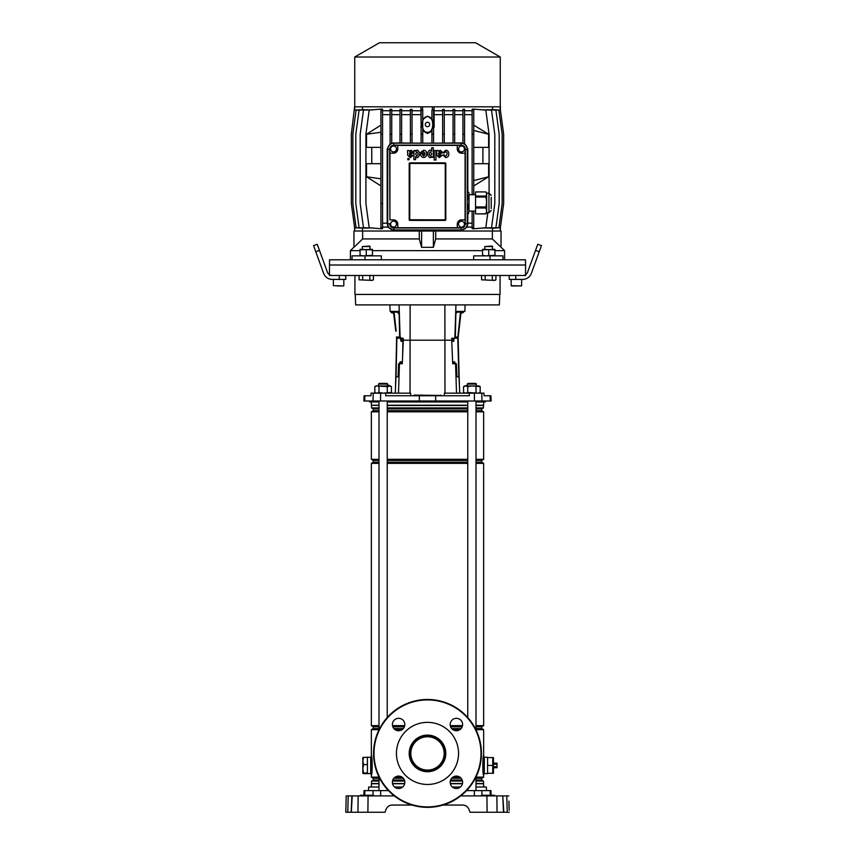 <?xml version="1.0" encoding="UTF-8"?>
<svg xmlns="http://www.w3.org/2000/svg" width="855" height="855" viewBox="0 0 855 855"><rect width="100%" height="100%" fill="white"/><g stroke="black" fill="none" stroke-linecap="round" stroke-linejoin="round"><path stroke-width="1.28" d="M353.959 247.106L350.422 250.633L360.041 250.633M372.459 250.633L482.541 250.633M494.96 250.633L504.578 250.633L492.352 238.93L435.708 238.93L433.389 247.341L421.611 247.341L419.292 238.93L362.648 238.93L353.959 247.341L353.959 231.021L501.041 231.021L501.041 247.341M504.578 259.792L504.578 250.633M350.422 259.792L350.422 250.633M381.341 259.792L381.341 255.869L365 255.869L365 259.792L525.472 259.792L525.558 265.018L329.442 265.018L525.558 265.018L525.558 274.658M502.943 259.792L502.943 255.869L473.659 255.869L473.659 259.792M329.442 274.658L329.528 259.792L365 259.792M490.001 255.869L490.001 259.792M352.057 259.792L352.057 255.869L365 255.869M362.648 238.93L362.648 231.021L419.292 231.021L419.292 238.93M433.389 247.341L433.389 231.021M421.611 247.341L421.611 231.021M435.708 238.93L435.708 231.021L492.352 231.021L492.352 238.93M431.925 110.113L433.56 109.632L431.925 110.124L431.925 119.176L427.5 116.13L422.744 119.433M431.925 119.176C433.645 122.628 433.645 126.07 431.925 129.5L431.925 143.191M431.925 131.221L427.5 133.508L422.744 130.794M427.5 132.311C434.458 132.792 434.458 116.141 427.5 116.622C420.542 116.141 420.542 132.792 427.5 132.311M461.497 227.099A2.939 2.939 0 0 0 464.436 224.16A2.939 2.939 0 0 0 461.497 221.221A2.939 2.939 0 0 0 458.547 224.16A2.939 2.939 0 0 0 461.497 227.099M393.546 227.067A2.939 2.939 0 0 0 396.485 224.128A2.939 2.939 0 0 0 393.546 221.178A2.939 2.939 0 0 0 390.596 224.128A2.939 2.939 0 0 0 393.546 227.067M461.529 151.891A2.939 2.939 0 0 0 464.468 148.941A2.939 2.939 0 0 0 461.529 146.002A2.939 2.939 0 0 0 458.59 148.941A2.939 2.939 0 0 0 461.529 151.891M393.546 151.891A2.939 2.939 0 0 0 396.485 148.941A2.939 2.939 0 0 0 393.546 146.002A2.939 2.939 0 0 0 390.596 148.941A2.939 2.939 0 0 0 393.546 151.891M427.5 122.244A2.223 2.223 0 0 0 425.277 124.467A2.223 2.223 0 0 0 427.5 126.69A2.223 2.223 0 0 0 429.723 124.467A2.223 2.223 0 0 0 427.5 122.244M354.74 57.018L500.261 57.018L475.551 42.75L379.449 42.75L354.74 57.018L354.74 106.811M493.239 109.632L500.389 110.124L500.389 106.811L354.611 106.811L351.341 134.267L351.341 203.565L354.611 227.719L360.222 228.071M473.755 110.124L472.12 110.124L472.12 109.205L473.755 109.098L473.777 134.267L472.12 134.267L472.12 194.737M473.755 194.737L473.777 130.462L488.622 134.267L473.755 125.119M473.755 211.089L473.723 228.766M380.892 176.761L380.924 178.813L366.506 176.761L380.924 185.92M397.789 148.984L397.789 145.393L457.275 145.393L457.275 148.984A4.254 4.254 0 0 0 461.529 153.195L465.077 153.195L465.077 219.874L461.529 219.874A4.254 4.254 0 0 0 457.275 224.128L457.275 227.74L397.789 227.74L397.789 224.128A4.254 4.254 0 0 0 393.546 219.874L389.923 219.874L389.923 153.195L393.546 153.195A4.254 4.254 0 0 0 397.789 148.984M409.759 163.519L409.192 163.519L409.192 219.746A0.652 0.652 0 0 0 409.844 220.398L445.156 220.398L445.241 219.746L445.241 163.519L409.844 163.433L409.759 219.746L445.156 219.831M409.192 163.519A0.652 0.652 0 0 1 409.844 162.867L445.156 162.867A0.652 0.652 0 0 1 445.808 163.519L445.241 163.519M445.156 220.398A0.652 0.652 0 0 0 445.808 219.746L445.808 163.519M473.755 185.92L488.622 176.761L473.777 180.576L473.777 176.761M487.842 212.713L485.811 227.719L473.755 228.777M489.081 193.112L489.081 134.267L485.811 110.124L473.371 109.098M488.622 134.267L488.622 147.349L473.755 147.349M482.904 147.349L482.904 163.69M473.755 163.69L488.622 163.69L488.622 176.761M366.506 176.761L366.506 163.69L380.924 163.69M371.765 163.69L371.765 147.349M380.924 147.349L366.506 147.349L366.506 134.267L380.924 125.119M380.924 109.098L369.189 110.124L365.919 134.267L365.919 203.565L369.189 227.719L380.924 228.745M380.924 227.719L380.924 228.798L382.559 228.659L382.559 227.719L380.924 227.719L380.892 132.236L366.506 134.267M380.924 110.124L380.924 134.267L382.559 134.267L382.559 110.124L380.924 110.124L380.924 109.034L382.559 109.173L382.559 110.124M422.594 106.811L422.594 110.113L421.109 109.504L421.109 143.191M421.109 110.124L422.744 110.124L422.744 134.267L421.109 134.267M422.744 143.191L422.744 134.267M434.041 106.811L434.18 127.299L433.56 127.235M442.644 110.733L434.041 110.733M444.279 110.124L442.644 110.124L442.644 109.44L444.279 109.408L444.279 134.267L442.644 134.267L442.644 143.191M453.043 110.733L444.279 110.733M454.678 110.124L453.043 110.124L453.043 109.408L454.678 109.344L454.678 134.267L453.043 134.267L453.043 143.191M462.929 110.733L454.678 110.733M464.564 110.124L462.929 110.124L462.929 109.333L464.564 109.237L464.564 134.267L462.929 134.267L462.929 143.437A5.729 5.729 0 0 1 464.564 144.153L464.564 134.267M472.12 110.733L464.564 110.733M481.119 109.718L491.529 110.124L494.799 134.267L494.799 203.565L491.529 227.719L481.119 228.125M486.805 109.707L495.911 110.124L499.181 134.267L499.181 203.565L495.911 227.719L486.805 228.125M490.599 109.654L498.893 110.124L502.152 134.267L502.152 203.565L498.893 227.719L490.599 228.178M492.544 109.568L492.544 106.811M472.12 227.099L467.012 227.099L461.497 230.284L434.041 229.963L434.041 231.021M492.544 231.021L492.544 228.264M473.371 228.745L472.12 228.638L472.12 227.719L473.755 227.719M420.959 231.021L420.959 229.963L393.503 230.284L387.988 227.099L382.559 227.099M373.656 228.103L363.471 227.719L360.201 203.565L360.201 134.267L363.471 110.124L373.656 109.729M368.045 228.114L359.089 227.719L355.819 203.565L355.819 134.267L359.089 110.124L368.045 109.729M364.316 228.167L356.108 227.719L352.848 203.565L352.848 134.267L356.108 110.124L364.316 109.664M362.456 228.264L362.456 231.021M421.109 127.267L420.959 110.733L412.035 110.733M420.959 110.733L420.959 106.811M362.456 106.811L362.456 109.568M390.104 110.733L382.559 110.733M391.74 110.124L390.104 110.124L390.104 109.216L391.74 109.312L391.74 134.267L390.104 134.267L390.104 144.377A5.729 5.729 0 0 1 391.74 143.533L391.74 134.267M399.99 110.733L391.74 110.733M401.626 110.124L399.99 110.124L399.99 109.322L401.626 109.387L401.626 134.267L399.99 134.267L399.99 143.191M410.4 110.733L401.626 110.733M412.035 110.124L410.4 110.124L410.4 109.397L412.035 109.44L412.035 134.267L410.4 134.267L410.4 143.191M442.644 114.656L434.18 114.656M433.56 143.159L442.644 143.106M453.043 114.656L444.279 114.656M444.279 143.084L453.043 142.977M399.99 114.656L391.74 114.656M391.74 143.042L399.99 142.945M410.4 114.656L401.626 114.656M401.626 142.977L410.4 143.084M493.239 228.21L500.389 227.719L503.659 203.565L503.659 134.267L500.389 110.124M472.12 110.124L472.12 134.267M472.12 211.089L472.12 227.719M472.12 114.656L464.564 114.656M464.564 143.565L467.803 148.984L467.803 191.926M467.803 213.9L467.792 224.16L467.012 227.099M472.12 223.176L467.803 223.176M422.744 143.159L431.925 143.159M387.988 227.099L387.197 223.176L387.197 148.984L390.104 143.758M390.104 114.656L382.559 114.656M387.197 223.176L382.559 223.176M387.828 148.268A5.729 5.729 0 0 1 392.787 143.298M382.559 227.719L382.559 134.267M382.559 203.565L380.924 203.565M360.222 109.761L354.611 110.124M462.929 114.656L454.678 114.656M454.678 142.956L462.929 142.967M462.213 143.298A5.729 5.729 0 0 1 467.172 148.268M420.82 114.656L412.035 114.656M412.035 143.095L421.109 143.148M467.172 224.876A5.729 5.729 0 0 1 462.213 229.835M392.787 229.835A5.729 5.729 0 0 1 387.828 224.876M410.4 110.124L410.4 134.267M412.035 143.191L412.035 134.267M453.043 110.124L453.043 134.267M454.678 143.191L454.678 134.267M462.929 110.124L462.929 134.267M390.104 110.124L390.104 134.267M433.56 110.124L433.56 134.267L431.925 134.267M433.56 143.191L433.56 134.267M399.99 110.124L399.99 134.267M401.626 143.191L401.626 134.267M442.644 110.124L442.644 134.267M444.279 143.191L444.279 134.267M387.721 223.732A6.209 6.209 0 0 0 393.931 229.942L461.069 229.942A6.209 6.209 0 0 0 467.279 223.732L467.279 149.401A6.209 6.209 0 0 0 461.069 143.191L393.931 143.191A6.209 6.209 0 0 0 387.721 149.401L387.721 223.732L389.677 223.732A4.254 4.254 0 0 0 393.931 227.986L461.069 227.986A4.254 4.254 0 0 0 465.323 223.732L465.323 149.401A4.254 4.254 0 0 0 461.069 145.158L393.931 145.158A4.254 4.254 0 0 0 389.677 149.401L389.923 219.874M397.789 227.74L393.931 227.836A4.104 4.104 0 0 1 389.827 223.732M465.077 219.874L465.173 223.732A4.104 4.104 0 0 1 461.069 227.836L457.275 227.74M457.275 145.393L461.069 145.307A4.104 4.104 0 0 1 465.173 149.401L465.077 153.195M389.923 153.195L389.827 149.401A4.104 4.104 0 0 1 393.931 145.307L397.789 145.393M500.228 110.113L500.228 106.811M500.228 227.729L500.228 231.021M354.772 110.113L354.772 106.811M354.772 227.729L354.772 231.021M432.406 229.942L432.406 231.021M422.594 229.942L422.594 231.021M421.109 125.931L420.82 127.299M434.18 127.299L433.56 124.403M432.406 110.113L432.406 106.811M444.418 152.906L445.712 151.709C449.377 152.863 444.867 158.506 444.472 154.937L442.858 155.001L445.679 157.566C447.838 157.363 448.886 156.091 448.8 153.74C448.683 151.527 447.646 150.341 445.712 150.191L442.826 152.906L444.418 152.906M435.932 150.501L434.222 150.501L434.222 160.035L435.932 160.035L435.932 150.501M433.325 147.776L431.69 147.776L431.668 151.239C430.322 149.101 428.868 149.946 427.286 153.772C428.921 157.758 430.407 158.645 431.754 156.422L431.775 157.309L433.325 157.309L433.325 147.776M430.257 151.88L428.975 153.825L430.343 155.995L431.754 153.825L430.257 151.88M420.585 153.302C420.5 155.781 421.515 157.192 423.62 157.544C425.598 157.341 426.634 156.102 426.752 153.825C426.677 151.538 425.63 150.32 423.62 150.181L420.66 152.404L423.567 151.677L425.063 153.302L420.585 153.302M423.653 156.048L425.053 154.637L422.317 154.637L423.653 156.048M411.629 155.289L410.453 156.326L409.406 155.525L413.446 152.382L411.308 150.309L409.406 151.196L409.192 150.501L407.536 150.501L407.739 155.375L410.347 157.609L413.147 155.289L411.629 155.289M409.406 153.344L409.406 154.05L411.779 152.628L410.721 151.752L409.406 153.344M440.678 155.289L439.513 156.326L438.455 155.525L442.495 152.382L440.357 150.309L438.455 151.196L438.241 150.501L436.584 150.501L436.798 155.375L439.395 157.609L442.195 155.289L440.678 155.289M438.455 153.344L438.455 154.05L440.827 152.628L439.769 151.752L438.455 153.344M407.792 159.778L409.043 159.778L409.043 158.528L407.792 158.528L407.792 159.778M415.519 151.378L415.498 150.501L413.927 150.501L413.927 159.693L415.573 159.693L415.583 156.583C416.93 158.635 418.416 157.78 420.029 154.018C418.394 149.978 416.887 149.101 415.519 151.378M415.573 154.05L416.93 156.048L418.33 154.028L416.93 151.805L415.573 154.05M475.551 197.024L475.551 196.052L485.971 196.052L485.971 197.024L475.551 197.024L475.551 206.931L485.971 206.931L486.666 201.972L486.666 212.713L485.971 213.9L475.551 213.9L485.971 213.782L486.666 210.896L485.971 208.011L475.551 208.011L475.551 213.782M467.279 196.052L468.326 196.052L468.326 197.024L467.279 197.024M468.326 196.052L469.01 193.989L468.326 191.926L469.01 193.102L469.01 211.089L475.551 211.089M491.24 197.355L491.24 208.47M491.24 210.426L488.953 212.713L488.953 193.102L486.666 193.102L486.666 201.972L485.971 197.024M485.971 196.052L486.666 193.989L485.971 191.926L475.551 191.926L475.551 196.052M475.551 208.011L475.551 206.931M486.666 193.102L485.971 191.926M485.971 206.931L485.971 208.011M467.279 213.782L468.326 213.782L469.01 210.896L468.455 213.686L467.279 213.9M467.279 206.931L468.326 206.931L469.01 201.972L468.326 197.024M468.326 206.931L468.326 208.011L467.279 208.011M469.01 210.896L468.326 208.011M468.326 191.926L467.279 191.926M467.546 170.231L467.418 173.875M467.418 166.575L467.396 166.02L467.418 166.575M490.246 795.257L490.129 790.608L490.984 790.608L491.101 795.257M368.537 790.608L368.633 787.017L379 787.017M476 787.017L486.367 787.017L486.463 790.608M394.561 787.017L402.652 787.017M452.348 787.017L460.439 787.017M363.899 795.257L364.016 790.608L388.448 790.608M490.129 790.608L466.552 790.608M351.95 795.909L368.077 795.909L367.885 812.25L385.007 812.25L386.065 809.364C387.219 806.65 389.26 805.218 392.199 805.057L411.96 805.057M443.04 805.057L462.801 805.057C465.74 805.218 467.781 806.65 468.935 809.364L469.994 812.25L487.115 812.25L486.923 795.909L489.926 795.909L489.926 795.257L494.511 795.257L494.521 795.909L493.848 795.257M493.335 812.25L488.301 812.25M345.783 812.25L347.771 812.25L345.783 812.25L346.211 795.909L348.199 795.909L347.771 812.25L357.956 812.25L358.127 795.909M352.217 795.909L351.32 812.25M367.885 812.25L357.956 812.25M503.071 795.909L506.801 795.909L507.229 812.25L509.217 812.25L503.488 812.25L502.783 795.909L503.83 812.25L487.115 812.25M509.163 810.284L508.928 801.135M496.648 795.909L494.318 795.909M502.783 795.909L496.873 795.909L497.044 812.25M368.077 795.909L394.283 795.909M460.717 795.909L496.873 795.909M386.065 809.364C387.219 806.65 389.26 805.218 392.199 805.057M462.801 805.057C465.74 805.218 467.781 806.65 468.935 809.364M351.17 812.25L351.875 795.909L348.199 795.909M491.24 795.257L491.24 795.909L493.848 795.909M360.682 795.257L363.76 795.257L363.76 795.909L365.074 795.909L365.074 795.257L373.571 795.257L373.582 795.909M506.801 795.909L508.789 795.909M369.659 795.909L369.649 795.257M364.401 795.909L365.074 795.257M363.76 795.257L364.412 795.257M490.599 795.909L490.588 795.257M485.341 795.909L485.351 795.257L489.926 795.257M481.622 795.257L485.351 795.257M427.5 770.088A16.672 16.672 0 0 1 410.827 753.415A16.672 16.672 0 0 1 427.5 736.743A16.672 16.672 0 0 1 444.173 753.415A16.672 16.672 0 0 1 427.5 770.088M427.5 770.505A17.1 17.1 0 0 1 410.4 753.415A17.1 17.1 0 0 1 427.5 736.315A17.1 17.1 0 0 1 444.6 753.415A17.1 17.1 0 0 1 427.5 770.505M427.5 771.723A18.308 18.308 0 0 1 409.192 753.415A18.308 18.308 0 0 1 427.5 735.108A18.308 18.308 0 0 1 445.808 753.415A18.308 18.308 0 0 1 427.5 771.723M427.5 722.357A31.047 31.047 0 0 1 458.547 753.415A31.047 31.047 0 0 1 427.5 784.463A31.047 31.047 0 0 1 396.453 753.415A31.047 31.047 0 0 1 427.5 722.357M484.304 773.615L487.574 773.615L487.574 757.274L484.304 757.274M483.652 773.871L484.304 773.871L484.304 757.006L483.652 757.006M370.696 773.615L367.426 773.615L367.426 757.274L370.696 757.274M371.348 773.871L370.696 773.871L370.696 757.006L371.348 757.006M483.652 401.968L483.652 405.238L476 405.238M467.76 405.238L387.24 405.238M476 778.274L481.696 778.274L481.696 780.059L483.428 781.064L483.652 783.746L476 783.746M462.427 783.746L450.35 783.746M483.428 783.522L476 783.522M462.48 783.522L450.296 783.522M483.428 781.064L476 781.064M462.48 781.064L450.307 781.064M481.696 780.059L476 780.059M462.181 780.059L450.596 780.059M461.123 778.274L451.664 778.274M481.696 778.274L483.652 777.142L476 777.142M459.851 777.142L452.936 777.142M476 726.761L481.696 726.761L481.696 728.546L476 728.546M461.123 728.546L451.664 728.546M481.696 728.546L483.652 729.678L476 729.678M459.851 729.678L452.936 729.678M462.181 726.761L450.596 726.761M481.696 726.761L483.652 725.639L476 725.639M462.502 725.639L450.275 725.639M476 460.439L481.696 460.439L481.696 462.224L483.652 463.357L476 463.357M467.76 463.357L387.24 463.357M481.696 462.224L476 462.224M467.76 462.224L387.24 462.224M467.76 460.439L387.24 460.439M481.696 460.439L483.652 459.306L476 459.306M467.76 459.306L387.24 459.306M476 408.925L481.696 408.925L481.696 410.71L483.652 411.843L476 411.843M467.76 411.843L387.24 411.843M481.696 410.71L476 410.71M467.76 410.71L387.24 410.71M467.76 408.925L387.24 408.925M481.696 408.925L483.428 407.921L476 407.921M467.76 407.921L387.24 407.921M483.428 407.921L483.428 405.473L476 405.473M467.76 405.473L387.24 405.473M483.652 729.678L483.652 775.25C482.594 776.222 482.594 754.666 483.652 755.638L483.182 758.364M402.064 729.678L395.149 729.678M379 729.678L371.348 729.678L371.348 755.638C372.406 754.666 372.406 776.201 371.348 775.25L371.936 771.659M402.064 777.142L395.149 777.142M379 777.142L371.348 777.142L371.348 755.638L371.818 758.396M372.011 771.028L372.075 770.43M372.075 760.458L371.914 759.101M379 405.473L371.348 405.238L379 405.238M379 407.921L371.572 407.921L371.572 405.473M379 408.925L373.304 408.925L371.572 407.921M379 410.71L373.304 410.71L371.348 411.843L371.348 459.306L379 459.306M379 411.843L371.348 411.843M379 460.439L373.304 460.439L371.348 459.306M379 462.224L373.304 462.224L371.348 463.357L371.348 725.639L379 725.639M379 463.357L371.348 463.357M404.725 725.639L392.498 725.639M404.404 726.761L392.819 726.761M379 726.761L373.304 726.761L371.348 725.639M403.336 728.546L393.877 728.546M379 728.546L373.304 728.546L371.348 729.678M403.336 778.274L393.877 778.274M379 778.274L373.304 778.274L371.348 777.142M404.404 780.059L392.819 780.059M379 780.059L373.304 780.059L371.572 781.064L371.348 787.017M404.693 781.064L392.52 781.064M379 781.064L371.572 781.064M404.704 783.522L392.52 783.522M379 783.522L371.572 783.522M404.65 783.746L392.573 783.746M379 783.746L371.348 783.746M413.435 395.758L414.087 395.106L441.244 395.448L421.633 395.758L420.692 395.106M355.263 294.43L355.627 304.893L499.373 304.893L499.737 294.43M410.635 395.758L410.624 393.15L371.049 393.15L370.942 395.758L364.07 395.758L363.877 400.995L491.123 400.995L490.93 395.758L490.086 395.758L490.257 400.995M369.649 400.995L369.67 401.968L379 401.968M387.24 401.968L467.76 401.968M476 401.968L485.33 401.968L485.351 400.995M490.086 395.758L484.058 395.758L483.951 393.15L469.32 393.15L469.31 395.758L385.691 395.758L385.68 393.15M389.912 304.893L390.137 311.434L399.103 311.434L399.659 338.238L403.207 338.238L401.7 338.238L401.754 340.194L403.293 340.194L403.207 338.238M395.673 311.434L397.425 311.434L397.425 312.118M488.429 395.758L486.666 395.758M395.267 393.15L395.993 376.799L398.056 376.799L398.644 363.728L402.288 363.728L403.293 340.194L451.707 340.194L451.793 338.238L455.341 338.238L455.897 311.434L464.864 311.434L465.088 304.893M401.209 338.238L401.198 341.284M400.439 361.868L400.375 363.728M469.32 393.15L444.376 393.15L444.365 395.758M459.327 311.434L457.575 311.434L457.575 312.107M401.23 340.194L401.722 341.295M456.517 393.15L455.555 363.728L456.356 363.728L456.944 376.799L459.007 376.799L459.734 393.15M453.802 341.252L453.791 338.238M454.625 363.728L454.561 361.889M453.77 340.194L451.707 340.194L452.712 363.728L455.555 363.728M453.781 361.911L453.823 363.728L452.712 363.728M451.793 338.238L453.3 338.238L453.278 341.327M401.219 361.889L401.177 363.728L402.288 363.728M421.718 395.106L420.97 395.106M476.449 384.055L467.3 384.055L467.952 383.403L475.797 383.403L476.449 385.958M476 400.995L476 729.817M476 777.013L476 790.608M467.76 400.995L467.76 717.527M467.76 789.304L467.76 790.608M467.3 384.055L467.3 385.958M387.7 384.055L378.551 384.055L379.203 383.403L387.048 383.403L387.7 385.958M387.24 400.995L387.24 717.527M387.24 789.304L387.24 790.608M379 400.995L379 729.817M379 777.013L379 790.608M378.551 384.055L378.551 385.958M354.932 275.481L354.932 294.43L500.068 294.43L500.068 275.481M329.442 275.481L525.558 275.481M363.546 772.824L362.851 768.698L362.851 773.283L367.426 772.824L367.426 757.199L362.851 757.594L362.851 760.897L363.546 757.199L362.851 757.637M363.546 773.679L367.426 773.615M363.546 764.584L362.851 760.897L362.851 768.698L363.546 764.584L367.426 764.584M467.3 385.658L465.676 385.958L467.728 386.599L471.875 385.958L480.179 386.599L479.067 385.958L464.682 385.958L463.57 386.599L463.57 392.509L465.644 393.15L467.728 392.509L478.105 393.15L480.179 392.509L479.067 393.15M390.318 393.15L391.43 392.509L391.59 393.15M391.43 386.599L390.318 385.958L387.272 386.599L375.933 385.958L374.821 386.599L374.821 392.509L376.895 393.15L378.968 392.509L383.126 393.15L391.43 392.509L391.43 386.599L389.356 385.958L376.895 385.958L374.821 386.599M387.272 386.599L387.272 392.509M378.968 386.599L378.968 392.509M464.682 385.958L463.57 386.599L465.644 385.958M480.179 386.599L480.179 392.509M476.032 386.599L476.032 392.509M467.728 386.599L467.728 392.509M464.682 393.15L463.57 392.509L463.41 393.15M387.7 385.541L389.111 385.167L389.324 385.958M389.239 385.648L387.7 385.658M465.761 385.648L467.3 385.541M450.179 724.527A6.209 6.209 0 0 0 456.388 730.736A6.209 6.209 0 0 0 462.598 724.527A6.209 6.209 0 0 0 456.388 718.318A6.209 6.209 0 0 0 450.179 724.527M392.402 782.304A6.209 6.209 0 0 0 398.612 788.513A6.209 6.209 0 0 0 404.821 782.304A6.209 6.209 0 0 0 398.612 776.094A6.209 6.209 0 0 0 392.402 782.304M450.179 782.304A6.209 6.209 0 0 0 456.388 788.513A6.209 6.209 0 0 0 462.598 782.304A6.209 6.209 0 0 0 456.388 776.094A6.209 6.209 0 0 0 450.179 782.304M392.402 724.527A6.209 6.209 0 0 0 398.612 730.736A6.209 6.209 0 0 0 404.821 724.527A6.209 6.209 0 0 0 398.612 718.318A6.209 6.209 0 0 0 392.402 724.527M373.571 753.415A53.929 53.929 0 0 1 427.5 699.486A53.929 53.929 0 0 1 481.429 753.415A53.929 53.929 0 0 1 427.5 807.344A53.929 53.929 0 0 1 373.571 753.415M374.009 753.415A53.491 53.491 0 0 1 427.5 699.924A53.491 53.491 0 0 1 480.991 753.415A53.491 53.491 0 0 1 427.5 806.906A53.491 53.491 0 0 1 374.009 753.415M493.463 762.371L493.463 768.517M493.72 764.178L496.99 764.178L496.99 763.152L493.72 763.152M493.72 767.737L496.99 767.737L496.99 766.711L493.72 766.711M496.99 764.178L496.99 766.711M490.941 765.439L492.747 765.439L492.747 757.594L493.463 757.626L493.463 773.262L492.747 773.283L493.453 773.283M490.941 757.594L492.747 757.594M490.941 773.283L492.747 773.283L492.747 765.439M490.097 765.439L487.574 765.439L487.574 757.594L490.097 757.594M487.574 765.439L487.574 773.283L490.097 773.283M454.764 363.728L454.571 362.274M460.995 312.011L460.471 312.609L460.963 312.011M461.059 312.054L458.216 336.955A9.287 9.287 0 0 0 458.162 338.249L458.162 338.249A9.287 9.287 6.5 0 1 458.216 336.955A9.287 9.287 0 0 0 458.162 338.249A9.287 9.287 0 0 1 458.216 336.955M458.259 336.539L458.879 331.184M459.317 327.283L459.947 321.769M460.396 317.868L460.834 313.967M463.634 311.434L463.592 311.786A1.176 1.176 0 0 1 462.288 312.823L460.92 313.187M461.016 312.353A1.176 1.176 0 0 1 461.7 312.225L463.1 311.434M460.418 311.947L456.805 312.139L460.909 312M455.875 312.631L456.805 312.139M457.286 312.182L455.865 313.39M455.362 337.18L457.874 336.988L460.492 312.043M460.011 316.671L459.883 317.814M459.477 321.715L458.9 327.241M458.483 331.142L457.874 336.988A9.287 8.571 -87.8 0 0 457.81 338.238L455.341 338.131M459.392 385.402L458.162 338.249M451.761 341.369L453.652 341.316L454.08 338.238M451.814 342.759L451.782 342.021M455.245 363.728L454.7 361.889L452.637 361.943M452.028 341.359L451.803 342.021M457.831 338.238A9.287 8.593 -88.9 0 1 457.885 336.988L457.874 336.988A9.287 8.571 -88.9 0 0 457.82 338.238L458.825 376.799M402.62 355.937L402.908 341.979L402.673 341.316L401.048 341.284L401.091 338.238L401.209 340.953M399.167 314.576L397.757 312.128L394.144 311.947L394.091 312.62L393.503 312.032L394.07 312.054L396.164 331.131M393.728 313.977L394.198 317.868M394.657 321.769L395.32 327.283M395.78 331.174L393.503 312.032M390.917 311.434L390.959 311.808A1.176 1.176 0 0 0 392.274 312.834L393.642 313.197M393.535 312.364A1.176 1.176 0 0 0 392.851 312.235L391.451 311.434M395.737 327.23L395.128 321.715M394.7 317.814L394.572 316.671M397.757 312.128L399.135 313.24M397.276 312.171L394.07 312.054M396.56 336.955L400.6 337.244M395.48 388.33L396.624 338.249M400.61 338.046L396.528 338.238A9.287 9.287 173.2 0 0 396.464 336.945A9.287 9.287 0 0 1 396.528 338.238A9.287 9.287 0 0 0 396.464 336.945A9.287 9.287 0 0 1 396.528 338.238M399.574 363.728L400.119 361.857L402.363 361.825M400.055 363.728L399.584 363.161M402.673 341.316L403.239 341.369M400.578 339.969L400.61 338.238M400.439 361.932L400.076 363.172M396.859 338.227L396.87 338.227A9.287 8.571 87.5 0 0 396.816 336.977L396.816 336.977A9.287 8.571 88.6 0 1 396.87 338.227L396.057 376.799M539.216 251.755L535.529 250.419L537.763 244.274L541.45 245.609L531.35 273.376A9.149 9.149 0 0 1 522.747 279.403L509.217 279.403L509.217 276.454L510.2 275.481M535.529 250.419L527.663 272.04A5.226 5.226 0 0 1 522.747 275.481M515.757 275.481L515.757 279.403M315.784 251.755L313.55 245.609L317.237 244.274L319.471 250.419L315.784 251.755L323.65 273.376A9.149 9.149 0 0 0 332.253 279.403L339.243 279.403L339.243 275.481M319.471 250.419L327.337 272.04A5.226 5.226 0 0 0 332.253 275.481M344.8 275.481L345.783 276.454L345.783 279.403L339.243 279.403M519.423 285.933L511.44 285.933L519.423 285.933M341.615 285.933L337.084 285.933M495.921 279.82L494.126 280.376L481.579 279.82L494.96 280.376L495.921 279.82L495.921 275.481M492.672 246.529L484.828 246.529L492.202 246.058L492.672 249.329M484.828 246.529L484.828 249.329M492.33 279.82L492.33 275.481M485.159 279.82L485.159 275.481M481.579 279.82L481.579 275.481M373.421 279.82L371.626 280.376L359.079 279.82L372.459 280.376L373.421 279.82L373.421 275.481M370.172 246.529L362.328 246.529L369.702 246.058L370.172 249.329M362.328 246.529L362.328 249.329M369.841 279.82L369.841 275.481M362.67 279.82L362.67 275.481M359.079 279.82L359.079 275.481M482.541 249.884L494.96 249.329L494.96 249.884L482.541 249.329L482.541 255.314L485.64 255.869L494.96 255.314L494.96 255.869M482.541 255.869L482.541 255.314M488.75 249.884L488.75 255.314M494.96 249.884L494.96 255.314M360.041 249.884L372.459 249.329L372.459 249.884L360.041 249.329L360.041 255.314L363.151 255.869L372.459 255.314L372.459 255.869M360.041 255.869L360.041 255.314M366.25 249.884L366.25 255.314M372.459 249.884L372.459 255.314M387.197 148.984L387.732 148.984M467.803 148.984L467.268 148.984M393.931 227.836L393.931 229.942M461.069 227.836L461.069 229.942M465.173 223.732L467.279 223.732M465.173 149.401L467.279 149.401M461.069 145.307L461.069 143.191M393.931 145.307L393.931 143.191M389.827 149.401L387.721 149.401M445.156 163.433L445.156 162.867M409.844 163.433L409.844 162.867M445.808 219.746L445.241 219.746M409.759 219.746L409.192 219.746M409.844 220.398L409.844 219.831M364.754 795.257L364.871 790.608M372.983 795.257L373.101 790.608M482.017 795.257L481.899 790.608M474.375 795.909L474.354 790.608M380.625 795.909L380.646 790.608M372.919 795.909L372.919 795.257M370.301 795.909L370.301 795.257M368.997 795.909L368.997 795.257M361.152 795.909L361.152 795.257M486.003 795.909L486.003 795.257M484.7 795.909L484.7 795.257M482.081 795.909L482.081 795.257M414.183 395.106L420.478 395.448L413.831 395.758M364.914 395.758L364.743 400.995M399.061 304.893L400.151 338.238M410.122 304.893L410.026 393.15M398.483 393.15L399.445 363.728M444.974 393.15L444.878 304.893M435.612 395.758L435.655 400.995M419.388 395.758L419.345 400.995M474.407 393.15L474.461 400.995M481.739 393.15L482.017 400.995M373.261 393.15L372.983 400.995M380.593 393.15L380.539 400.995M455.939 304.893L454.849 338.238M420.66 395.106L421.301 395.448L420.307 395.758M421.301 395.448L441.244 395.448M440.913 395.758L440.752 395.106M421.836 395.758L421.9 395.106M458.066 338.259A9.287 9.106 89.7 0 1 458.13 336.966M396.827 338.238A9.287 8.668 88.7 0 0 396.763 336.966M511.172 279.403L511.172 285.677L521.379 285.933M333.365 279.403L333.365 285.677L343.56 285.933M500.261 57.018L500.261 106.811M500.389 227.697L500.389 231.021M354.611 227.697L354.611 231.021M488.953 212.713L486.666 212.713M488.953 193.102L491.24 195.4M475.551 194.737L469.01 194.737M467.407 166.276L467.279 163.22M467.407 174.174L467.279 177.231M360.489 795.257L360.479 795.909M481.429 795.257L481.418 795.909M483.652 783.746L483.652 787.017M483.652 463.357L483.652 725.639M483.652 411.843L483.652 459.306M483.652 775.25L483.652 777.142M373.304 408.925L373.304 410.71M373.304 460.439L373.304 462.224M373.304 726.761L373.304 728.546M373.304 778.274L373.304 780.059M371.348 401.968L371.348 405.238M375.933 393.15L374.821 392.509L375.933 393.15M521.635 279.403L521.635 285.677M343.828 279.403L343.828 285.677"/></g></svg>
